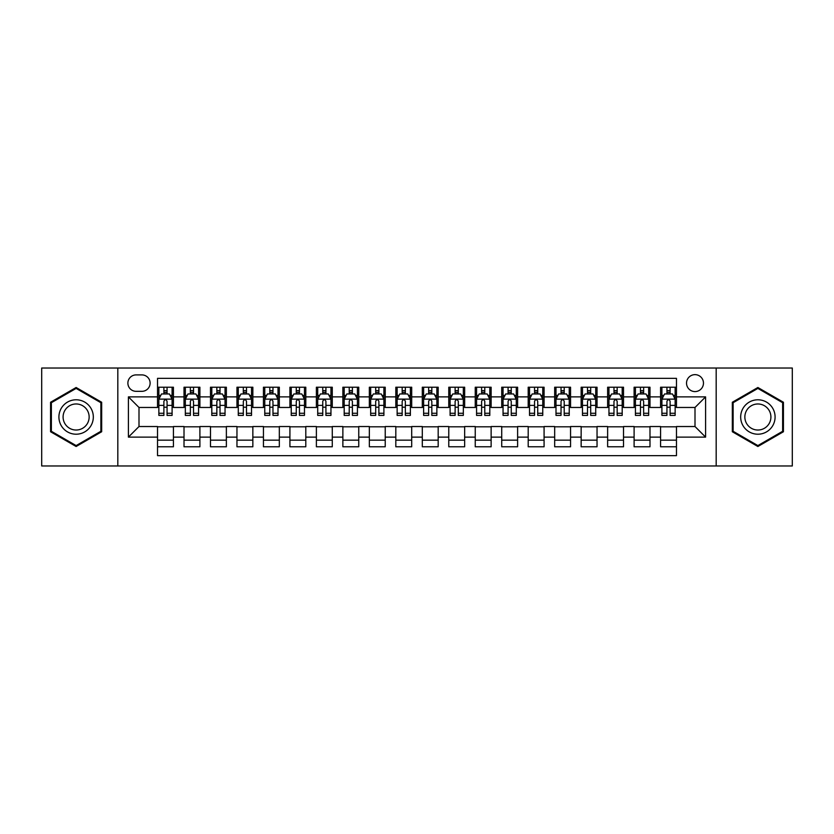 <?xml version="1.0" encoding="UTF-8"?>
<svg xmlns="http://www.w3.org/2000/svg" width="834" height="834" viewBox="0 0 834 834"><rect width="100%" height="100%" fill="white"/><g stroke="black" fill="none" stroke-linecap="round" stroke-linejoin="round"><path stroke-width="1.25" d="M695.003 374.643A8.476 8.476 0 0 0 686.528 383.108A8.476 8.476 0 0 0 695.003 391.584A8.476 8.476 0 0 0 703.469 383.108A8.476 8.476 0 0 0 695.003 374.643M716.177 465.977L792.3 465.977L792.3 368.023L716.177 368.023L716.177 465.977L117.823 465.977L117.823 368.023L41.7 368.023L41.7 465.977L117.823 465.977M676.468 387.216L660.58 387.216L660.58 396.88L649.988 396.88L649.988 407.472L660.58 407.472L660.58 396.88M649.988 396.88L649.988 387.216L634.101 387.216L634.101 396.88L623.519 396.88L623.519 407.472L634.101 407.472L634.101 396.88M623.519 396.88L623.519 387.216L607.632 387.216L607.632 396.88L597.04 396.88L597.04 407.472L607.632 407.472L607.632 396.88M597.04 396.88L597.04 387.216L581.152 387.216L581.152 396.88L570.56 396.88L570.56 407.472L581.152 407.472L581.152 396.88M570.56 396.88L570.56 387.216L554.673 387.216L554.673 396.88L544.081 396.88L544.081 407.472L554.673 407.472L554.673 396.88M544.081 396.88L544.081 387.216L528.203 387.216L528.203 396.88L517.612 396.88L517.612 407.472L528.203 407.472L528.203 396.88M517.612 396.88L517.612 387.216L501.724 387.216L501.724 396.88L491.132 396.88L491.132 407.472L501.724 407.472L501.724 396.88M491.132 396.88L491.132 387.216L475.244 387.216L475.244 396.88L464.653 396.88L464.653 407.472L475.244 407.472L475.244 396.88M464.653 396.88L464.653 387.216L448.775 387.216L448.775 396.88L438.184 396.88L438.184 407.472L448.775 407.472L448.775 396.88M438.184 396.88L438.184 387.216L422.296 387.216L422.296 396.88L411.704 396.88L411.704 407.472L422.296 407.472L422.296 396.88M411.704 396.88L411.704 387.216L395.816 387.216L395.816 396.88L385.225 396.88L385.225 407.472L395.816 407.472L395.816 396.88M385.225 396.88L385.225 387.216L369.347 387.216L369.347 396.88L358.756 396.88L358.756 407.472L369.347 407.472L369.347 396.88M358.756 396.88L358.756 387.216L342.868 387.216L342.868 396.88L332.276 396.88L332.276 407.472L342.868 407.472L342.868 396.88M332.276 396.88L332.276 387.216L316.388 387.216L316.388 396.88L305.797 396.88L305.797 407.472L316.388 407.472L316.388 396.88M305.797 396.88L305.797 387.216L289.919 387.216L289.919 396.88L279.327 396.88L279.327 407.472L289.919 407.472L289.919 396.88M279.327 396.88L279.327 387.216L263.44 387.216L263.44 396.88L252.848 396.88L252.848 407.472L263.44 407.472L263.44 396.88M252.848 396.88L252.848 387.216L236.96 387.216L236.96 396.88L226.368 396.88L226.368 407.472L236.96 407.472L236.96 396.88M226.368 396.88L226.368 387.216L210.481 387.216L210.481 396.88L199.899 396.88L199.899 407.472L210.481 407.472L210.481 396.88M199.899 396.88L199.899 387.216L184.012 387.216L184.012 407.472L173.42 407.472L173.42 387.216L157.532 387.216M157.532 446.784L173.42 446.784L173.42 426.528L184.012 426.528L184.012 446.784L199.899 446.784L199.899 426.528L210.481 426.528L210.481 437.12L199.899 437.12M210.481 437.12L210.481 446.784L226.368 446.784L226.368 426.528L236.96 426.528L236.96 437.12L226.368 437.12M236.96 437.12L236.96 446.784L252.848 446.784L252.848 426.528L263.44 426.528L263.44 437.12L252.848 437.12M263.44 437.12L263.44 446.784L279.327 446.784L279.327 426.528L289.919 426.528L289.919 437.12L279.327 437.12M289.919 437.12L289.919 446.784L305.797 446.784L305.797 426.528L316.388 426.528L316.388 437.12L305.797 437.12M316.388 437.12L316.388 446.784L332.276 446.784L332.276 426.528L342.868 426.528L342.868 437.12L332.276 437.12M342.868 437.12L342.868 446.784L358.756 446.784L358.756 426.528L369.347 426.528L369.347 437.12L358.756 437.12M369.347 437.12L369.347 446.784L385.225 446.784L385.225 426.528L395.816 426.528L395.816 437.12L385.225 437.12M395.816 437.12L395.816 446.784L411.704 446.784L411.704 426.528L422.296 426.528L422.296 437.12L411.704 437.12M422.296 437.12L422.296 446.784L438.184 446.784L438.184 426.528L448.775 426.528L448.775 437.12L438.184 437.12M448.775 437.12L448.775 446.784L464.653 446.784L464.653 426.528L475.244 426.528L475.244 437.12L464.653 437.12M475.244 437.12L475.244 446.784L491.132 446.784L491.132 426.528L501.724 426.528L501.724 437.12L491.132 437.12M501.724 437.12L501.724 446.784L517.612 446.784L517.612 426.528L528.203 426.528L528.203 437.12L517.612 437.12M528.203 437.12L528.203 446.784L544.081 446.784L544.081 426.528L554.673 426.528L554.673 437.12L544.081 437.12M554.673 437.12L554.673 446.784L570.56 446.784L570.56 426.528L581.152 426.528L581.152 437.12L570.56 437.12M581.152 437.12L581.152 446.784L597.04 446.784L597.04 426.528L607.632 426.528L607.632 437.12L597.04 437.12M607.632 437.12L607.632 446.784L623.519 446.784L623.519 426.528L634.101 426.528L634.101 437.12L623.519 437.12M634.101 437.12L634.101 446.784L649.988 446.784L649.988 426.528L660.58 426.528L660.58 437.12L649.988 437.12M136.088 391.323L141.916 391.323A8.204 8.204 0 0 0 150.12 383.108A8.204 8.204 0 0 0 141.916 374.904L136.088 374.904A8.204 8.204 0 0 0 127.883 383.108A8.204 8.204 0 0 0 136.088 391.323M716.177 368.023L117.823 368.023M676.468 396.88L676.468 378.344L157.532 378.344L157.532 407.472L138.997 407.472L138.997 426.528L157.532 426.528L157.532 455.656L676.468 455.656L676.468 426.528L695.003 426.528L695.003 407.472L676.468 407.472L676.468 396.88L705.595 396.88L705.595 437.12L676.468 437.12M157.532 437.12L128.405 437.12L128.405 396.88L157.532 396.88M660.58 437.12L660.58 446.784L676.468 446.784M157.532 393.836L158.856 393.836M163.891 393.836L167.061 393.836M172.096 393.836L173.42 393.836M157.532 407.201L158.856 407.201M163.891 407.201L167.061 407.201M172.096 407.201L173.42 407.201M157.532 426.799L173.42 426.799M157.532 440.164L173.42 440.164M184.012 407.201L185.336 407.201M190.361 407.201L193.54 407.201M198.575 407.201L199.899 407.201M184.012 393.836L185.336 393.836M190.361 393.836L193.54 393.836M198.575 393.836L199.899 393.836M184.012 426.799L199.899 426.799M184.012 440.164L199.899 440.164M210.481 426.799L226.368 426.799M210.481 440.164L226.368 440.164M210.481 393.836L211.805 393.836M216.84 393.836L220.02 393.836M225.044 393.836L226.368 393.836M210.481 407.201L211.805 407.201M216.84 407.201L220.02 407.201M225.044 407.201L226.368 407.201M236.96 426.799L252.848 426.799M236.96 440.164L252.848 440.164M236.96 393.836L238.284 393.836M243.32 393.836L246.489 393.836M251.524 393.836L252.848 393.836M236.96 407.201L238.284 407.201M243.32 407.201L246.489 407.201M251.524 407.201L252.848 407.201M263.44 426.799L279.327 426.799M263.44 440.164L279.327 440.164M263.44 393.836L264.764 393.836M269.789 393.836L272.968 393.836M278.003 393.836L279.327 393.836M263.44 407.201L264.764 407.201M269.789 407.201L272.968 407.201M278.003 407.201L279.327 407.201M289.919 426.799L305.797 426.799M289.919 440.164L305.797 440.164M289.919 393.836L291.243 393.836M296.268 393.836L299.448 393.836M304.473 393.836L305.797 393.836M289.919 407.201L291.243 407.201M296.268 407.201L299.448 407.201M304.473 407.201L305.797 407.201M316.388 426.799L332.276 426.799M316.388 440.164L332.276 440.164M316.388 393.836L317.712 393.836M322.748 393.836L325.917 393.836M330.952 393.836L332.276 393.836M316.388 407.201L317.712 407.201M322.748 407.201L325.917 407.201M330.952 407.201L332.276 407.201M342.868 426.799L358.756 426.799M342.868 440.164L358.756 440.164M342.868 393.836L344.192 393.836M349.217 393.836L352.396 393.836M357.432 393.836L358.756 393.836M342.868 407.201L344.192 407.201M349.217 407.201L352.396 407.201M357.432 407.201L358.756 407.201M369.347 426.799L385.225 426.799M369.347 440.164L385.225 440.164M369.347 393.836L370.671 393.836M375.696 393.836L378.876 393.836M383.901 393.836L385.225 393.836M369.347 407.201L370.671 407.201M375.696 407.201L378.876 407.201M383.901 407.201L385.225 407.201M395.816 426.799L411.704 426.799M395.816 440.164L411.704 440.164M395.816 393.836L397.14 393.836M402.176 393.836L405.355 393.836M410.38 393.836L411.704 393.836M395.816 407.201L397.14 407.201M402.176 407.201L405.355 407.201M410.38 407.201L411.704 407.201M422.296 426.799L438.184 426.799M422.296 440.164L438.184 440.164M422.296 393.836L423.62 393.836M428.645 393.836L431.824 393.836M436.86 393.836L438.184 393.836M422.296 407.201L423.62 407.201M428.645 407.201L431.824 407.201M436.86 407.201L438.184 407.201M448.775 426.799L464.653 426.799M448.775 440.164L464.653 440.164M448.775 393.836L450.099 393.836M455.124 393.836L458.304 393.836M463.329 393.836L464.653 393.836M448.775 407.201L450.099 407.201M455.124 407.201L458.304 407.201M463.329 407.201L464.653 407.201M475.244 426.799L491.132 426.799M475.244 440.164L491.132 440.164M475.244 393.836L476.568 393.836M481.604 393.836L484.783 393.836M489.808 393.836L491.132 393.836M475.244 407.201L476.568 407.201M481.604 407.201L484.783 407.201M489.808 407.201L491.132 407.201M501.724 426.799L517.612 426.799M501.724 440.164L517.612 440.164M501.724 393.836L503.048 393.836M508.083 393.836L511.252 393.836M516.288 393.836L517.612 393.836M501.724 407.201L503.048 407.201M508.083 407.201L511.252 407.201M516.288 407.201L517.612 407.201M528.203 426.799L544.081 426.799M528.203 440.164L544.081 440.164M528.203 393.836L529.527 393.836M534.552 393.836L537.732 393.836M542.757 393.836L544.081 393.836M528.203 407.201L529.527 407.201M534.552 407.201L537.732 407.201M542.757 407.201L544.081 407.201M554.673 426.799L570.56 426.799M554.673 440.164L570.56 440.164M554.673 393.836L555.997 393.836M561.032 393.836L564.211 393.836M569.236 393.836L570.56 393.836M554.673 407.201L555.997 407.201M561.032 407.201L564.211 407.201M569.236 407.201L570.56 407.201M581.152 426.799L597.04 426.799M581.152 440.164L597.04 440.164M581.152 393.836L582.476 393.836M587.511 393.836L590.681 393.836M595.716 393.836L597.04 393.836M581.152 407.201L582.476 407.201M587.511 407.201L590.681 407.201M595.716 407.201L597.04 407.201M607.632 426.799L623.519 426.799M607.632 440.164L623.519 440.164M607.632 393.836L608.956 393.836M613.98 393.836L617.16 393.836M622.195 393.836L623.519 393.836M607.632 407.201L608.956 407.201M613.98 407.201L617.16 407.201M622.195 407.201L623.519 407.201M634.101 426.799L649.988 426.799M634.101 440.164L649.988 440.164M634.101 393.836L635.425 393.836M640.46 393.836L643.639 393.836M648.664 393.836L649.988 393.836M634.101 407.201L635.425 407.201M640.46 407.201L643.639 407.201M648.664 407.201L649.988 407.201M660.58 426.799L676.468 426.799M660.58 440.164L676.468 440.164M660.58 393.836L661.904 393.836M666.939 393.836L670.109 393.836M675.144 393.836L676.468 393.836M660.58 407.201L661.904 407.201M666.939 407.201L670.109 407.201M675.144 407.201L676.468 407.201M138.997 407.472L128.405 396.88M138.997 426.528L128.405 437.12M705.595 396.88L695.003 407.472M705.595 437.12L695.003 426.528M76.123 446.503L101.665 431.751L101.665 402.249L76.123 387.497L50.572 402.249L50.572 431.751L76.123 446.503M783.428 402.249L757.877 387.497L732.335 402.249L732.335 431.751L757.877 446.503L783.428 431.751L783.428 402.249M167.061 390.656L163.891 390.656M172.096 413.257L167.061 413.257L167.061 415.415L172.096 415.415L172.096 399.257L169.448 393.961L161.504 393.961L158.856 399.257L158.856 415.415L163.891 415.415L163.891 413.257L158.856 413.257M158.856 399.257L158.856 387.216M172.096 399.257L172.096 387.216M163.891 393.961L163.891 387.216M167.061 387.216L167.061 393.961M167.061 413.257L167.061 401.248C166.008 399.205 164.944 399.205 163.891 401.248L163.891 413.257M76.123 399.788A17.212 17.212 0 0 0 58.912 417A17.212 17.212 0 0 0 76.123 434.212A17.212 17.212 0 0 0 93.325 417A17.212 17.212 0 0 0 76.123 399.788M76.123 403.969A13.031 13.031 0 0 0 63.092 417A13.031 13.031 0 0 0 76.123 430.031A13.031 13.031 0 0 0 89.144 417A13.031 13.031 0 0 0 76.123 403.969M100.872 431.293L76.123 445.585L51.364 431.293L51.364 402.707L76.123 388.415L100.872 402.707L100.872 431.293M742.979 408.399A17.212 17.212 0 0 0 749.276 431.908A17.212 17.212 0 0 0 772.784 425.601A17.212 17.212 0 0 0 766.488 402.092A17.212 17.212 0 0 0 742.979 408.399M746.597 410.484A13.031 13.031 0 0 0 751.361 428.28A13.031 13.031 0 0 0 769.167 423.516A13.031 13.031 0 0 0 764.392 405.72A13.031 13.031 0 0 0 746.597 410.484M782.636 402.707L782.636 431.293L757.877 445.585L733.128 431.293L733.128 402.707L757.877 388.415L782.636 402.707M193.54 390.656L190.361 390.656M198.575 413.257L193.54 413.257L193.54 415.415L198.575 415.415L198.575 399.257L195.927 393.961L187.984 393.961L185.336 399.257L185.336 415.415L190.361 415.415L190.361 413.257L185.336 413.257M185.336 399.257L185.336 387.216M198.575 399.257L198.575 387.216M190.361 393.961L190.361 387.216M193.54 387.216L193.54 393.961M193.54 413.257L193.54 401.248C192.487 399.205 191.424 399.205 190.361 401.248L190.361 413.257M220.02 390.656L216.84 390.656M225.044 413.257L220.02 413.257L220.02 415.415L225.044 415.415L225.044 399.257L222.397 393.961L214.453 393.961L211.805 399.257L211.805 415.415L216.84 415.415L216.84 413.257L211.805 413.257M211.805 399.257L211.805 387.216M225.044 399.257L225.044 387.216M216.84 393.961L216.84 387.216M220.02 387.216L220.02 393.961M220.02 413.257L220.02 401.248C218.956 399.205 217.903 399.205 216.84 401.248L216.84 413.257M246.489 390.656L243.32 390.656M251.524 413.257L246.489 413.257L246.489 415.415L251.524 415.415L251.524 399.257L248.876 393.961L240.932 393.961L238.284 399.257L238.284 415.415L243.32 415.415L243.32 413.257L238.284 413.257M238.284 399.257L238.284 387.216M251.524 399.257L251.524 387.216M243.32 393.961L243.32 387.216M246.489 387.216L246.489 393.961M246.489 413.257L246.489 401.248C245.436 399.205 244.372 399.205 243.32 401.248L243.32 413.257M272.968 390.656L269.789 390.656M278.003 413.257L272.968 413.257L272.968 415.415L278.003 415.415L278.003 399.257L275.356 393.961L267.412 393.961L264.764 399.257L264.764 415.415L269.789 415.415L269.789 413.257L264.764 413.257M264.764 399.257L264.764 387.216M278.003 399.257L278.003 387.216M269.789 393.961L269.789 387.216M272.968 387.216L272.968 393.961M272.968 413.257L272.968 401.248C271.915 399.205 270.852 399.205 269.789 401.248L269.789 413.257M299.448 390.656L296.268 390.656M304.473 413.257L299.448 413.257L299.448 415.415L304.473 415.415L304.473 399.257L301.825 393.961L293.881 393.961L291.243 399.257L291.243 415.415L296.268 415.415L296.268 413.257L291.243 413.257M291.243 399.257L291.243 387.216M304.473 399.257L304.473 387.216M296.268 393.961L296.268 387.216M299.448 387.216L299.448 393.961M299.448 413.257L299.448 401.248C298.384 399.205 297.331 399.205 296.268 401.248L296.268 413.257M325.917 390.656L322.748 390.656M330.952 413.257L325.917 413.257L325.917 415.415L330.952 415.415L330.952 399.257L328.304 393.961L320.36 393.961L317.712 399.257L317.712 415.415L322.748 415.415L322.748 413.257L317.712 413.257M317.712 399.257L317.712 387.216M330.952 399.257L330.952 387.216M322.748 393.961L322.748 387.216M325.917 387.216L325.917 393.961M325.917 413.257L325.917 401.248C324.864 399.205 323.8 399.205 322.748 401.248L322.748 413.257M352.396 390.656L349.217 390.656M357.432 413.257L352.396 413.257L352.396 415.415L357.432 415.415L357.432 399.257L354.784 393.961L346.84 393.961L344.192 399.257L344.192 415.415L349.217 415.415L349.217 413.257L344.192 413.257M344.192 399.257L344.192 387.216M357.432 399.257L357.432 387.216M349.217 393.961L349.217 387.216M352.396 387.216L352.396 393.961M352.396 413.257L352.396 401.248C351.343 399.205 350.28 399.205 349.217 401.248L349.217 413.257M378.876 390.656L375.696 390.656M383.901 413.257L378.876 413.257L378.876 415.415L383.901 415.415L383.901 399.257L381.253 393.961L373.319 393.961L370.671 399.257L370.671 415.415L375.696 415.415L375.696 413.257L370.671 413.257M370.671 399.257L370.671 387.216M383.901 399.257L383.901 387.216M375.696 393.961L375.696 387.216M378.876 387.216L378.876 393.961M378.876 413.257L378.876 401.248C377.812 399.205 376.759 399.205 375.696 401.248L375.696 413.257M405.355 390.656L402.176 390.656M410.38 413.257L405.355 413.257L405.355 415.415L410.38 415.415L410.38 399.257L407.732 393.961L399.788 393.961L397.14 399.257L397.14 415.415L402.176 415.415L402.176 413.257L397.14 413.257M397.14 399.257L397.14 387.216M410.38 399.257L410.38 387.216M402.176 393.961L402.176 387.216M405.355 387.216L405.355 393.961M405.355 413.257L405.355 401.248C404.292 399.205 403.239 399.205 402.176 401.248L402.176 413.257M431.824 390.656L428.645 390.656M436.86 413.257L431.824 413.257L431.824 415.415L436.86 415.415L436.86 399.257L434.212 393.961L426.268 393.961L423.62 399.257L423.62 415.415L428.645 415.415L428.645 413.257L423.62 413.257M423.62 399.257L423.62 387.216M436.86 399.257L436.86 387.216M428.645 393.961L428.645 387.216M431.824 387.216L431.824 393.961M431.824 413.257L431.824 401.248C430.771 399.205 429.708 399.205 428.645 401.248L428.645 413.257M458.304 390.656L455.124 390.656M463.329 413.257L458.304 413.257L458.304 415.415L463.329 415.415L463.329 399.257L460.681 393.961L452.747 393.961L450.099 399.257L450.099 415.415L455.124 415.415L455.124 413.257L450.099 413.257M450.099 399.257L450.099 387.216M463.329 399.257L463.329 387.216M455.124 393.961L455.124 387.216M458.304 387.216L458.304 393.961M458.304 413.257L458.304 401.248C457.24 399.205 456.188 399.205 455.124 401.248L455.124 413.257M484.783 390.656L481.604 390.656M489.808 413.257L484.783 413.257L484.783 415.415L489.808 415.415L489.808 399.257L487.16 393.961L479.216 393.961L476.568 399.257L476.568 415.415L481.604 415.415L481.604 413.257L476.568 413.257M476.568 399.257L476.568 387.216M489.808 399.257L489.808 387.216M481.604 393.961L481.604 387.216M484.783 387.216L484.783 393.961M484.783 413.257L484.783 401.248C483.72 399.205 482.667 399.205 481.604 401.248L481.604 413.257M511.252 390.656L508.083 390.656M516.288 413.257L511.252 413.257L511.252 415.415L516.288 415.415L516.288 399.257L513.64 393.961L505.696 393.961L503.048 399.257L503.048 415.415L508.083 415.415L508.083 413.257L503.048 413.257M503.048 399.257L503.048 387.216M516.288 399.257L516.288 387.216M508.083 393.961L508.083 387.216M511.252 387.216L511.252 393.961M511.252 413.257L511.252 401.248C510.199 399.205 509.136 399.205 508.083 401.248L508.083 413.257M537.732 390.656L534.552 390.656M542.757 413.257L537.732 413.257L537.732 415.415L542.757 415.415L542.757 399.257L540.119 393.961L532.175 393.961L529.527 399.257L529.527 415.415L534.552 415.415L534.552 413.257L529.527 413.257M529.527 399.257L529.527 387.216M542.757 399.257L542.757 387.216M534.552 393.961L534.552 387.216M537.732 387.216L537.732 393.961M537.732 413.257L537.732 401.248C536.679 399.205 535.616 399.205 534.552 401.248L534.552 413.257M564.211 390.656L561.032 390.656M569.236 413.257L564.211 413.257L564.211 415.415L569.236 415.415L569.236 399.257L566.588 393.961L558.644 393.961L555.997 399.257L555.997 415.415L561.032 415.415L561.032 413.257L555.997 413.257M555.997 399.257L555.997 387.216M569.236 399.257L569.236 387.216M561.032 393.961L561.032 387.216M564.211 387.216L564.211 393.961M564.211 413.257L564.211 401.248C563.148 399.205 562.095 399.205 561.032 401.248L561.032 413.257M590.681 390.656L587.511 390.656M595.716 413.257L590.681 413.257L590.681 415.415L595.716 415.415L595.716 399.257L593.068 393.961L585.124 393.961L582.476 399.257L582.476 415.415L587.511 415.415L587.511 413.257L582.476 413.257M582.476 399.257L582.476 387.216M595.716 399.257L595.716 387.216M587.511 393.961L587.511 387.216M590.681 387.216L590.681 393.961M590.681 413.257L590.681 401.248C589.628 399.205 588.564 399.205 587.511 401.248L587.511 413.257M617.16 390.656L613.98 390.656M622.195 413.257L617.16 413.257L617.16 415.415L622.195 415.415L622.195 399.257L619.547 393.961L611.603 393.961L608.956 399.257L608.956 415.415L613.98 415.415L613.98 413.257L608.956 413.257M608.956 399.257L608.956 387.216M622.195 399.257L622.195 387.216M613.98 393.961L613.98 387.216M617.16 387.216L617.16 393.961M617.16 413.257L617.16 401.248C616.107 399.205 615.044 399.205 613.98 401.248L613.98 413.257M643.639 390.656L640.46 390.656M648.664 413.257L643.639 413.257L643.639 415.415L648.664 415.415L648.664 399.257L646.016 393.961L638.073 393.961L635.425 399.257L635.425 415.415L640.46 415.415L640.46 413.257L635.425 413.257M635.425 399.257L635.425 387.216M648.664 399.257L648.664 387.216M640.46 393.961L640.46 387.216M643.639 387.216L643.639 393.961M643.639 413.257L643.639 401.248C642.576 399.205 641.523 399.205 640.46 401.248L640.46 413.257M670.109 390.656L666.939 390.656M675.144 413.257L670.109 413.257L670.109 415.415L675.144 415.415L675.144 399.257L672.496 393.961L664.552 393.961L661.904 399.257L661.904 415.415L666.939 415.415L666.939 413.257L661.904 413.257M661.904 399.257L661.904 387.216M675.144 399.257L675.144 387.216M666.939 393.961L666.939 387.216M670.109 387.216L670.109 393.961M670.109 413.257L670.109 401.248C669.056 399.205 667.992 399.205 666.939 401.248L666.939 413.257M184.012 437.12L173.42 437.12M184.012 396.88L173.42 396.88M172.033 399.132L158.919 399.132M158.856 395.42L160.774 395.42M170.178 395.42L172.096 395.42M163.891 405.397L158.856 405.397M172.096 405.397L167.061 405.397M167.061 392.345L163.891 392.345M198.502 399.132L185.398 399.132M185.336 395.42L187.254 395.42M196.657 395.42L198.575 395.42M190.361 405.397L185.336 405.397M198.575 405.397L193.54 405.397M193.54 392.345L190.361 392.345M224.982 399.132L211.878 399.132M211.805 395.42L213.733 395.42M223.126 395.42L225.044 395.42M216.84 405.397L211.805 405.397M225.044 405.397L220.02 405.397M220.02 392.345L216.84 392.345M251.461 399.132L238.347 399.132M238.284 395.42L240.202 395.42M249.606 395.42L251.524 395.42M243.32 405.397L238.284 405.397M251.524 405.397L246.489 405.397M246.489 392.345L243.32 392.345M277.93 399.132L264.826 399.132M264.764 395.42L266.682 395.42M276.085 395.42L278.003 395.42M269.789 405.397L264.764 405.397M278.003 405.397L272.968 405.397M272.968 392.345L269.789 392.345M304.41 399.132L291.306 399.132M291.243 395.42L293.161 395.42M302.554 395.42L304.473 395.42M296.268 405.397L291.243 405.397M304.473 405.397L299.448 405.397M299.448 392.345L296.268 392.345M330.889 399.132L317.785 399.132M317.712 395.42L319.631 395.42M329.034 395.42L330.952 395.42M322.748 405.397L317.712 405.397M330.952 405.397L325.917 405.397M325.917 392.345L322.748 392.345M357.359 399.132L344.254 399.132M344.192 395.42L346.11 395.42M355.513 395.42L357.432 395.42M349.217 405.397L344.192 405.397M357.432 405.397L352.396 405.397M352.396 392.345L349.217 392.345M383.838 399.132L370.734 399.132M370.671 395.42L372.589 395.42M381.982 395.42L383.901 395.42M375.696 405.397L370.671 405.397M383.901 405.397L378.876 405.397M378.876 392.345L375.696 392.345M410.318 399.132L397.213 399.132M397.14 395.42L399.059 395.42M408.462 395.42L410.38 395.42M402.176 405.397L397.14 405.397M410.38 405.397L405.355 405.397M405.355 392.345L402.176 392.345M436.787 399.132L423.682 399.132M423.62 395.42L425.538 395.42M434.941 395.42L436.86 395.42M428.645 405.397L423.62 405.397M436.86 405.397L431.824 405.397M431.824 392.345L428.645 392.345M463.266 399.132L450.162 399.132M450.099 395.42L452.018 395.42M461.411 395.42L463.329 395.42M455.124 405.397L450.099 405.397M463.329 405.397L458.304 405.397M458.304 392.345L455.124 392.345M489.746 399.132L476.641 399.132M476.568 395.42L478.487 395.42M487.89 395.42L489.808 395.42M481.604 405.397L476.568 405.397M489.808 405.397L484.783 405.397M484.783 392.345L481.604 392.345M516.215 399.132L503.111 399.132M503.048 395.42L504.966 395.42M514.37 395.42L516.288 395.42M508.083 405.397L503.048 405.397M516.288 405.397L511.252 405.397M511.252 392.345L508.083 392.345M542.694 399.132L529.59 399.132M529.527 395.42L531.446 395.42M540.839 395.42L542.757 395.42M534.552 405.397L529.527 405.397M542.757 405.397L537.732 405.397M537.732 392.345L534.552 392.345M569.174 399.132L556.069 399.132M555.997 395.42L557.915 395.42M567.318 395.42L569.236 395.42M561.032 405.397L555.997 405.397M569.236 405.397L564.211 405.397M564.211 392.345L561.032 392.345M595.653 399.132L582.539 399.132M582.476 395.42L584.394 395.42M593.798 395.42L595.716 395.42M587.511 405.397L582.476 405.397M595.716 405.397L590.681 405.397M590.681 392.345L587.511 392.345M622.122 399.132L609.018 399.132M608.956 395.42L610.874 395.42M620.267 395.42L622.195 395.42M613.98 405.397L608.956 405.397M622.195 405.397L617.16 405.397M617.16 392.345L613.98 392.345M648.602 399.132L635.498 399.132M635.425 395.42L637.343 395.42M646.746 395.42L648.664 395.42M640.46 405.397L635.425 405.397M648.664 405.397L643.639 405.397M643.639 392.345L640.46 392.345M675.081 399.132L661.967 399.132M661.904 395.42L663.822 395.42M673.226 395.42L675.144 395.42M666.939 405.397L661.904 405.397M675.144 405.397L670.109 405.397M670.109 392.345L666.939 392.345"/></g></svg>

